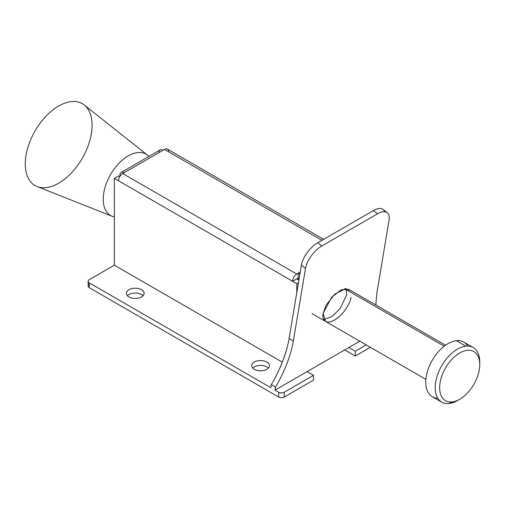 <?xml version="1.0" encoding="UTF-8"?>
<svg xmlns="http://www.w3.org/2000/svg" width="505" height="505" viewBox="0 0 505 505"><rect width="100%" height="100%" fill="white"/><g stroke="black" fill="none" stroke-linecap="round" stroke-linejoin="round"><path stroke-width="0.76" d="M387.247 212.706L383.131 209.493A19.695 9.223 128 0 0 373.429 210.579L377.544 213.792L373.429 210.579L317.733 242.735L321.843 245.948L377.544 213.792A19.695 9.223 -52 0 1 387.247 212.706A19.695 9.223 -52 0 1 389.052 220.186L376.9 292.755L375.821 304.976L376.9 292.755L389.052 220.186A19.695 9.223 128 0 0 377.544 213.792L321.843 245.948A19.695 9.223 128 0 0 305.5 268.426L293.348 340.989C290.855 355.425 284.921 370.828 275.547 387.196L271.305 384.747L270.819 387.682L271.305 384.747C280.679 368.379 286.613 352.976 289.106 338.539L301.39 265.213A19.695 9.223 -52 0 1 317.733 242.735L373.429 210.579A19.695 9.223 -52 0 1 384.696 211.734M323.755 319.602L331.766 316.667L339.947 308.871L346.739 294.844L346.114 288.614M348.86 347.522L359.8 341.203L348.86 347.522L355.261 351.221L366.207 344.902L355.261 351.221L348.86 347.522L307.084 371.636L348.86 347.522M275.061 390.131L307.084 371.636L275.061 390.131L275.547 387.196L275.061 390.131L278.678 392.221L275.061 390.131M350.981 297.293C350.823 301.258 344.94 313.845 334.6 319.993C324.33 325.744 321.855 317.986 323.131 313.371L326.161 305.089L334.922 294.024L345.843 288.614L350.874 292.332M88.148 281.279L88.148 286.101A3.939 2.272 0 0 0 89.303 287.705L89.303 282.882A3.939 2.272 180 0 1 88.148 281.279A3.939 2.272 180 0 1 89.303 279.669L114.37 265.201L282.308 362.154L114.37 265.201L89.303 279.669A3.939 2.272 0 0 0 89.303 282.882L270.819 387.682L89.303 282.882L89.303 287.705L278.678 397.044L278.678 392.221A3.939 2.272 0 0 0 284.246 392.221L313.491 375.335L307.084 371.636L313.491 375.335L284.246 392.221L284.246 397.044L313.491 380.158L313.491 375.335L313.491 380.158L284.246 397.044A3.939 2.272 180 0 1 278.678 397.044L89.303 287.705A3.939 2.272 180 0 1 89.303 284.492M266.842 369.306A8.863 5.113 180 0 1 252.014 367.015A8.863 5.113 180 0 1 262.871 360.747A8.863 5.113 180 0 1 266.842 369.306A8.863 5.113 0 0 0 269.436 365.689A8.863 5.113 0 0 0 260.574 360.57A8.863 5.113 0 0 0 251.717 365.689A8.863 5.113 0 0 0 257.184 370.417A8.863 5.113 0 0 0 266.842 369.306M141.52 296.953A8.863 5.113 180 0 1 126.692 294.661A8.863 5.113 180 0 1 137.549 288.393A8.863 5.113 180 0 1 141.52 296.953A8.863 5.113 0 0 0 144.114 293.336A8.863 5.113 0 0 0 135.252 288.216A8.863 5.113 0 0 0 126.395 293.336A8.863 5.113 0 0 0 131.862 298.064A8.863 5.113 0 0 0 141.52 296.953M296.782 278.861L298.171 278.059L298.171 273.237L296.782 274.038A5.908 3.409 120 0 0 292.603 281.272L296.782 278.861L298.897 280.086L296.782 278.861L292.603 281.272A5.908 3.409 -60 0 1 296.782 274.038L300.241 272.037L298.171 273.237L298.171 278.059L296.782 278.861M118.542 180.784A5.908 3.409 -60 0 1 122.721 173.55L124.116 172.742L122.721 173.55L296.782 274.038L122.721 173.55A5.908 3.409 120 0 0 118.542 180.784L292.603 281.272L114.37 178.372L118.542 175.961L119.767 176.668L118.542 175.961L114.37 178.372L114.37 265.201L114.37 178.372L118.542 180.784M268.389 368.101A8.863 5.113 0 0 0 260.574 365.399A8.863 5.113 0 0 0 252.759 368.101A8.863 5.113 180 0 1 260.574 365.399A8.863 5.113 180 0 1 268.389 368.101M143.066 295.747A8.863 5.113 0 0 0 135.252 293.045A8.863 5.113 0 0 0 127.437 295.747A8.863 5.113 180 0 1 135.252 293.045A8.863 5.113 180 0 1 143.066 295.747M355.261 356.044L355.261 351.221L355.261 356.044L344.681 349.933L355.261 356.044L370.386 347.314L355.261 356.044M323.648 239.32L167.452 149.139A5.908 3.409 120 0 0 164.497 149.429L321.919 240.317L164.497 149.429L124.116 172.742A5.908 3.409 -120 0 0 119.938 175.159L119.938 176.384L119.938 175.159A5.908 3.409 60 0 1 121.162 172.451A5.908 3.409 60 0 1 124.116 172.742L164.497 149.429A5.908 3.409 -60 0 1 168.676 151.841M296.782 283.69L292.603 281.272L296.782 283.69L296.782 292.723L296.782 283.69L298.455 282.718L296.782 283.69M158.923 152.649A5.908 3.409 60 0 1 163.102 150.231A5.908 3.409 -120 0 0 160.148 149.941L121.162 172.451M298.171 279.669L298.171 278.059L298.171 279.669M299.818 274.575A5.908 3.409 -120 0 0 298.171 273.237A5.908 3.409 60 0 1 299.818 274.575M445.549 345.231L348.639 289.283L341.178 289.807L331.608 297.325L323.131 313.371L325.473 321.382M293.348 340.989L305.5 268.426L301.39 265.213L289.106 338.539L293.348 340.989L289.106 338.539C286.613 352.976 280.679 368.379 271.305 384.747L275.547 387.196C284.921 370.828 290.855 355.425 293.348 340.989M305.5 268.426A19.695 9.223 -52 0 1 321.843 245.948L317.733 242.735A19.695 9.223 128 0 0 301.39 265.213L305.5 268.426M284.246 392.221A3.939 2.272 180 0 1 278.678 392.221L278.678 397.044A3.939 2.272 0 0 0 284.246 397.044L284.246 392.221M479.75 364.566L479.75 361.99A31.506 18.193 120 0 0 465.919 346.171A31.506 18.193 120 0 0 436.857 377.001A31.506 18.193 120 0 0 449.021 403.533L452.095 401.955A28.356 16.375 120 0 0 479.567 361.561A28.356 16.375 120 0 0 447.43 364.907A28.356 16.375 120 0 0 452.095 401.955A28.356 16.375 -60 0 1 440.316 381.395A28.356 16.375 -60 0 1 462.29 351.682A28.356 16.375 -60 0 1 479.75 364.566A28.356 16.375 -60 0 1 459.702 399.291A28.356 16.375 -60 0 1 452.095 401.955L449.021 403.533A31.506 18.193 120 0 0 457.473 400.579L459.702 399.291M473.223 347.566L463.754 342.1A31.506 18.193 120 0 0 456.451 340.705A31.506 18.193 120 0 0 429.452 365.841A31.506 18.193 120 0 0 432.248 396.671L441.717 402.138A31.506 18.193 -60 0 1 438.921 371.308A31.506 18.193 -60 0 1 465.919 346.171A31.506 18.193 -60 0 1 473.223 347.566A31.506 18.193 -60 0 1 479.718 363.329M437.709 398.148A31.506 18.193 -60 0 1 427.792 370.222A31.506 18.193 -60 0 1 456.451 340.705L465.919 346.171L456.451 340.705A31.506 18.193 -60 0 1 467.763 346.095M458.616 399.884A31.506 18.193 -60 0 1 449.021 403.533A31.506 18.193 -60 0 1 441.717 402.138M344.606 288.715L444.211 346.222L344.606 288.715M148.906 156.436A35.445 20.465 120 0 0 110.425 174.825A35.445 20.465 120 0 0 114.37 216.91A35.445 20.465 -60 0 1 112.135 216.26A35.445 20.465 -60 0 1 110.57 174.572A35.445 20.465 -60 0 1 147.454 155.085A35.445 20.465 -60 0 1 148.906 156.436M147.454 155.085L84.221 104.983A47.262 27.289 120 0 0 35.041 130.965A47.262 27.289 120 0 0 37.13 186.547L112.135 216.26M45.993 187.633A47.262 27.289 -60 0 1 38.228 125.884A47.262 27.289 -60 0 1 91.784 120.31A47.262 27.289 -60 0 1 45.993 187.633M311.995 313.605L425.86 379.343"/></g></svg>
